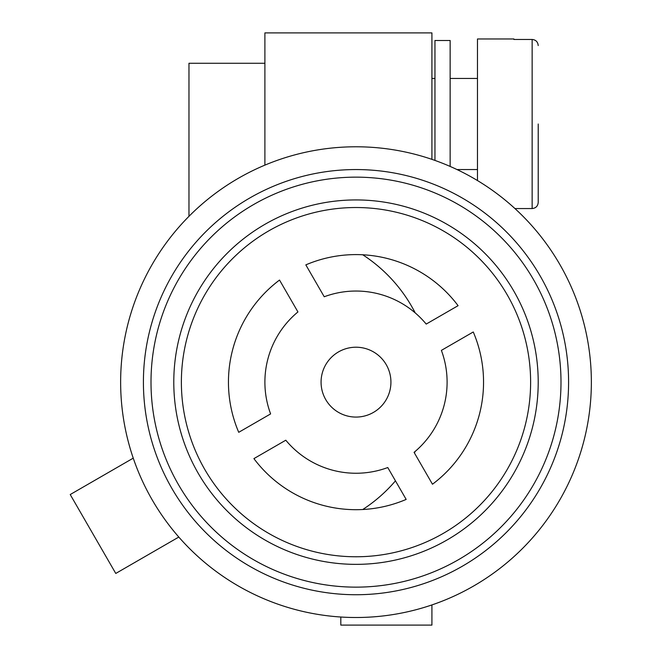 <?xml version="1.0" encoding="UTF-8"?>
<svg xmlns="http://www.w3.org/2000/svg" width="658" height="658" viewBox="0 0 658 658"><rect width="100%" height="100%" fill="white"/><g stroke="black" fill="none" stroke-linecap="round" stroke-linejoin="round"><path stroke-width="0.99" d="M568.586 382.15A212.583 212.583 0 0 0 355.994 169.558A212.583 212.583 0 0 0 143.411 382.15A212.583 212.583 0 0 0 355.994 594.733A212.583 212.583 0 0 0 568.586 382.15M355.994 587.142A204.992 204.992 0 0 0 560.994 382.15A204.992 204.992 0 0 0 355.994 177.15A204.992 204.992 0 0 0 151.003 382.15A204.992 204.992 0 0 0 355.994 587.142M355.994 564.358A182.217 182.217 0 0 0 538.211 382.15A182.217 182.217 0 0 0 355.994 199.933A182.217 182.217 0 0 0 173.786 382.15A182.217 182.217 0 0 0 355.994 564.358M355.994 617.508A235.358 235.358 0 0 0 591.361 382.15A235.358 235.358 0 0 0 355.994 146.783A235.358 235.358 0 0 0 120.636 382.15A235.358 235.358 0 0 0 355.994 617.508M355.994 207.525A174.625 174.625 0 0 0 181.378 382.15A174.625 174.625 0 0 0 355.994 556.767A174.625 174.625 0 0 0 530.619 382.15A174.625 174.625 0 0 0 355.994 207.525M477.478 169.558L457.006 169.558M450.146 78.45L477.478 78.45M514.934 208.553L532.141 208.553C535.834 208.175 537.857 206.143 538.211 202.442L538.211 124.008M538.211 45.575C537.857 41.873 535.834 39.834 532.141 39.464L513.914 39.464L513.914 38.97L513.914 39.464M477.478 180.555L477.478 38.97L513.914 38.97M431.919 78.45L434.954 78.45M450.146 166.433L450.146 40.492L434.954 40.492L434.954 160.429M355.994 417.073A34.923 34.923 0 0 1 321.071 382.15A34.923 34.923 0 0 1 355.994 347.218A34.923 34.923 0 0 1 390.926 382.15A34.923 34.923 0 0 1 355.994 417.073M406.167 499.414A127.553 127.553 0 0 1 253.914 458.618L285.794 440.21A91.108 91.108 0 0 0 387.768 467.534L406.167 499.414M297.934 311.941A91.108 91.108 0 0 0 270.611 413.915L238.731 432.314A127.553 127.553 0 0 1 279.527 280.061L297.934 311.941M473.267 331.977A127.553 127.553 0 0 1 432.47 484.23L414.063 452.35A91.108 91.108 0 0 0 441.386 350.377L473.267 331.977M426.203 324.081A91.108 91.108 0 0 0 324.229 296.758L305.83 264.878A127.553 127.553 0 0 1 458.083 305.674L426.203 324.081M115.767 573.447L70.217 494.545L133.245 458.149A235.358 235.358 0 0 0 178.803 537.051L115.767 573.447M538.211 133.122L538.211 202.442M431.919 604.924L431.919 625.1L340.811 625.1L340.811 617.015M264.894 165.133L264.894 32.9L431.919 32.9L431.919 159.368M362.739 509.522A151.85 151.85 0 0 0 395.458 480.858M414.408 452.943A151.85 151.85 0 0 0 415.214 451.38M415.214 312.912A151.85 151.85 0 0 0 362.739 254.778M188.969 216.326L188.969 63.267L264.894 63.267M532.141 208.553L532.141 39.464"/></g></svg>
